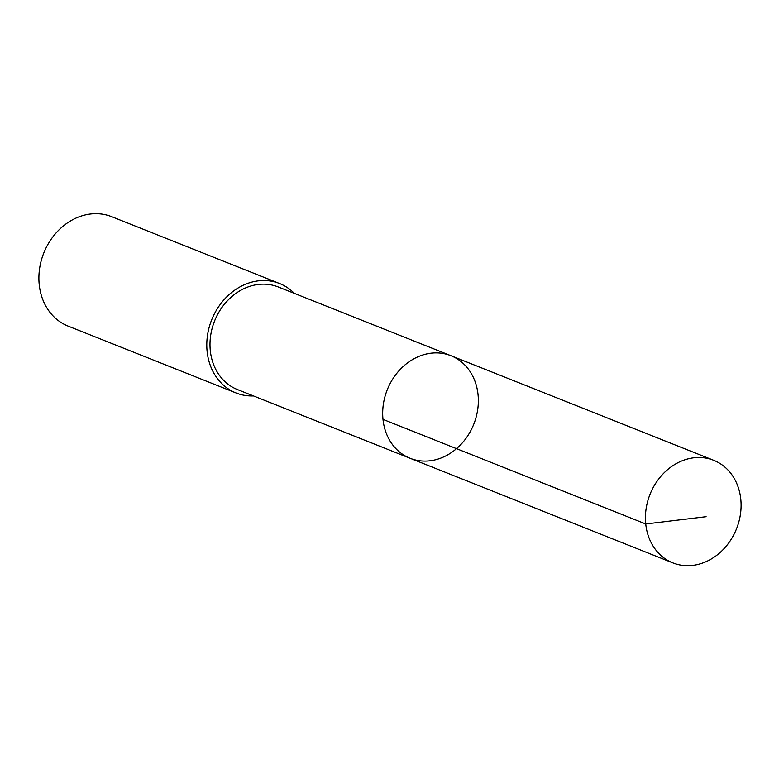 <?xml version="1.0" encoding="UTF-8"?>
<svg xmlns="http://www.w3.org/2000/svg" width="779" height="779" viewBox="0 0 779 779"><rect width="100%" height="100%" fill="white"/><g stroke="black" fill="none" stroke-linecap="round" stroke-linejoin="round"><path stroke-width="1.17" d="M410.105 458.276L237.4 389.529A55.202 46.555 -68.3 0 1 211.041 333.217A55.202 46.555 -68.3 0 1 256.817 284.656A55.202 46.555 -68.3 0 1 278.23 286.954L450.934 355.701A55.202 46.555 111.7 0 0 429.521 353.403A55.202 46.555 111.7 0 0 383.735 401.964A55.202 46.555 111.7 0 0 410.105 458.276A55.202 46.555 111.7 0 0 473.778 424.204A55.202 46.555 111.7 0 0 450.934 355.701A55.202 46.555 111.7 0 0 429.521 353.403A55.202 46.555 111.7 0 0 383.735 401.964A55.202 46.555 111.7 0 0 410.105 458.276L672.842 562.876A55.212 46.565 -68.3 0 1 646.482 506.554A55.212 46.565 -68.3 0 1 692.268 457.994A55.212 46.565 -68.3 0 1 713.681 460.292A55.212 46.565 -68.3 0 1 740.05 516.604A55.212 46.565 -68.3 0 1 694.264 565.174A55.212 46.565 -68.3 0 1 672.842 562.876M253.467 395.927A58.892 49.661 -68.3 0 1 236.037 392.947A58.892 49.661 -68.3 0 1 211.664 319.867A58.892 49.661 -68.3 0 1 279.593 283.527A58.892 49.661 -68.3 0 1 294.296 293.352M236.037 392.947L68.133 326.119A58.892 49.661 -68.3 0 1 43.77 253.039A58.892 49.661 -68.3 0 1 111.699 216.689L279.593 283.527M706.115 516.701L645.742 523.975L382.995 419.384M450.934 355.701L713.681 460.292"/></g></svg>
